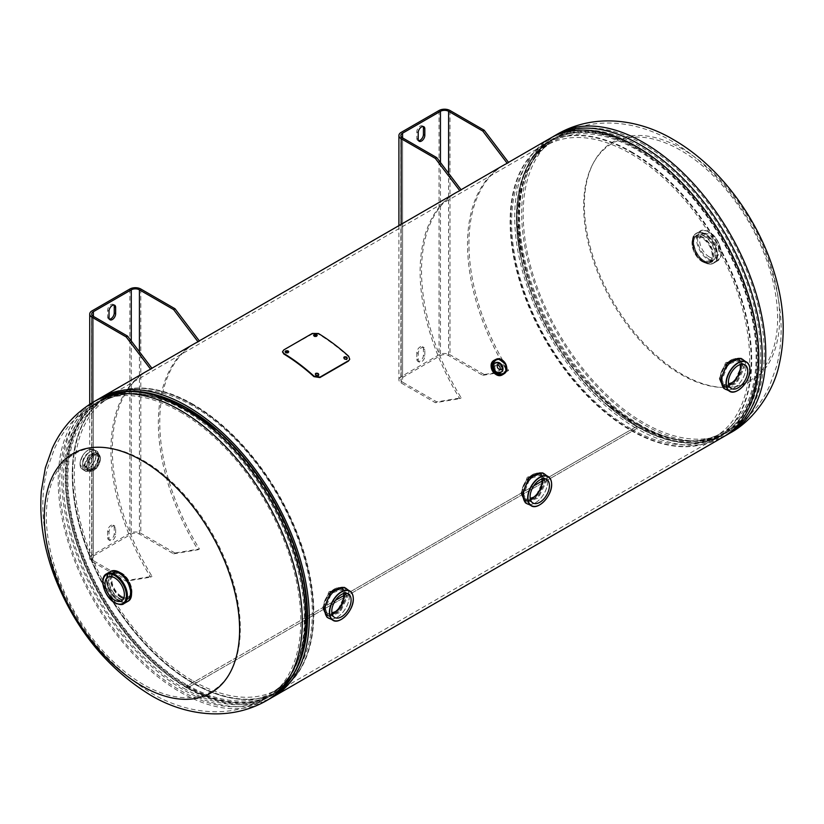 <?xml version="1.0" encoding="UTF-8"?>
<svg xmlns="http://www.w3.org/2000/svg" width="824" height="824" viewBox="0 0 824 824"><rect width="100%" height="100%" fill="white"/><g stroke="black" fill="none" stroke-linecap="round" stroke-linejoin="round"><path stroke-width="0.62" stroke-dasharray="4.12 3.09" d="M100.58 458.381L96.439 468.537L88.652 471.338L86.345 466.6L90.98 456.517L98.695 453.89L100.58 458.381M98.736 457.31L94.647 467.527L86.85 470.391L84.491 465.539L89.085 455.373L96.81 452.716L98.736 457.31M499.797 373.324C505.277 370.573 499.179 359.995 494.05 363.363L495.306 362.529C489.961 365.259 496.089 375.919 501.147 372.654C506.616 369.852 500.467 359.192 495.306 362.529L494.05 363.363C488.683 366.041 494.771 376.63 499.797 373.324L501.147 372.654M322.668 607.741L325.47 614.704L337.531 610.646L345.04 594.825L341.177 587.255L328.941 591.776L322.668 607.741M324.512 608.802L327.365 615.94L339.457 611.81L346.894 595.886L342.959 588.14L330.702 592.755L324.512 608.802M520.995 493.236L523.796 500.199L535.857 496.151L543.366 480.32L539.504 472.76L527.267 477.271L520.995 493.236M522.838 494.307L525.691 501.435L537.784 497.305L545.21 481.391L541.275 473.635L529.018 478.25L522.838 494.307M719.321 378.731L722.123 385.704L734.184 381.646L741.693 365.825L737.83 358.255L725.594 362.776L719.321 378.731M721.165 379.802L724.018 386.94L736.11 382.81L743.536 366.886L739.602 359.14L727.345 363.755L721.165 379.802M636.746 148.825A169.991 98.138 -120 0 0 551.761 140.41A169.991 98.138 -120 0 0 525.702 276.617A169.991 98.138 -120 0 0 636.746 426.41A169.991 98.138 -120 0 0 721.742 434.835A169.991 98.138 -120 0 0 747.801 298.618A169.991 98.138 -120 0 0 636.746 148.825M187.213 408.364A169.991 98.138 -120 0 0 102.217 399.939A169.991 98.138 -120 0 0 76.169 536.156A169.991 98.138 -120 0 0 187.213 685.949L335.461 600.356L187.213 685.949A169.991 98.138 -120 0 0 272.208 694.364A169.991 98.138 -120 0 0 298.267 558.157A169.991 98.138 -120 0 0 187.213 408.364M343.732 595.587L533.787 485.861L343.732 595.587M99.261 398.672A172.597 99.653 -120 0 0 74.912 537.505A172.597 99.653 -120 0 0 187.213 688.081L636.746 428.542L636.746 426.41L542.058 481.082L636.746 426.41L636.746 428.542A172.597 99.653 -120 0 0 723.05 437.091M550.453 138.144A172.597 99.653 -120 0 0 523.992 276.452A172.597 99.653 -120 0 0 636.746 428.542L187.213 688.081A172.597 99.653 -120 0 0 271.827 697.567M187.213 685.949L187.213 688.081L187.213 685.949M192.806 404.738A170.465 98.416 -120 0 0 107.573 396.293A170.465 98.416 -120 0 0 81.442 532.891A170.465 98.416 -120 0 0 192.806 683.117A170.455 98.416 -120 0 0 278.038 691.542A170.455 98.416 -120 0 0 304.169 554.954A170.455 98.416 -120 0 0 192.806 404.749A170.455 98.416 -120 0 0 107.584 396.303A170.455 98.416 -120 0 0 81.452 532.891A170.455 98.416 -120 0 0 192.806 683.106A170.465 98.416 -120 0 0 278.038 691.563A170.465 98.416 -120 0 0 304.169 554.954A170.465 98.416 -120 0 0 192.806 404.738M240.309 628.485A137.155 79.186 60 0 1 143.325 684.476A137.155 79.186 60 0 1 46.35 516.504A137.155 79.186 60 0 1 143.325 460.513A137.155 79.186 60 0 1 240.309 628.485M193.321 681.067A168.323 97.18 -120 0 0 277.472 689.4A168.323 97.18 -120 0 0 303.273 554.521A168.323 97.18 -120 0 0 193.321 406.201A168.323 97.18 -120 0 0 109.159 397.858A168.323 97.18 -120 0 0 83.358 532.737A168.323 97.18 -120 0 0 193.321 681.067M193.321 404.45A170.455 98.416 -120 0 0 108.088 396.014A170.455 98.416 -120 0 0 81.957 532.603A170.455 98.416 -120 0 0 193.321 682.808A170.455 98.416 -120 0 0 278.543 691.254A170.455 98.416 -120 0 0 304.674 554.665A170.455 98.416 -120 0 0 193.321 404.45M779.638 317.858A138.082 79.722 -120 0 0 682.004 148.753A138.082 79.722 -120 0 0 584.36 205.125A138.082 79.722 -120 0 0 682.004 374.23A138.082 79.722 -120 0 0 779.638 317.858M631.163 151.657A170.465 98.416 60 0 1 742.527 301.872A170.465 98.416 60 0 1 716.396 438.481A170.465 98.416 60 0 1 631.163 430.035A170.465 98.416 60 0 1 519.789 279.81A170.465 98.416 60 0 1 545.921 143.211A170.465 98.416 60 0 1 631.163 151.657M583.66 206.288A137.155 79.186 -120 0 0 680.634 374.261A137.155 79.186 -120 0 0 777.619 318.27A137.155 79.186 -120 0 0 680.634 150.298A137.155 79.186 -120 0 0 583.66 206.288M630.648 428.573A168.323 97.18 60 0 1 520.686 280.253A168.323 97.18 60 0 1 546.487 145.374A168.323 97.18 60 0 1 630.648 153.707A168.323 97.18 60 0 1 740.601 302.037A168.323 97.18 60 0 1 714.799 436.905A168.323 97.18 60 0 1 630.648 428.573M630.648 151.966A170.455 98.416 60 0 1 742.002 302.171A170.455 98.416 60 0 1 715.871 438.759A170.455 98.416 60 0 1 630.648 430.324A170.455 98.416 60 0 1 519.285 280.108A170.455 98.416 60 0 1 545.416 143.52A170.455 98.416 60 0 1 630.648 151.966M631.153 151.667A170.455 98.416 60 0 1 742.506 301.883A170.455 98.416 60 0 1 716.386 438.471A170.455 98.416 60 0 1 631.153 430.025A170.455 98.416 60 0 1 519.8 279.82A170.455 98.416 60 0 1 545.931 143.232A170.455 98.416 60 0 1 631.153 151.667M709.258 256.913A13.668 7.89 60 0 1 700.338 244.872A13.668 7.89 60 0 1 702.429 233.923A13.668 7.89 60 0 1 709.258 234.593A13.668 7.89 60 0 1 718.188 246.633A13.668 7.89 60 0 1 716.097 257.582A13.668 7.89 60 0 1 709.258 256.913M702.522 260.796A13.668 7.89 60 0 1 693.602 248.755A13.668 7.89 60 0 1 695.693 237.806A13.668 7.89 60 0 1 702.522 238.486A13.668 7.89 60 0 1 711.452 250.527A13.668 7.89 60 0 1 709.351 261.476A13.668 7.89 60 0 1 702.522 260.796M705.323 262.114A17.253 9.96 -120 0 0 717.519 255.069A17.253 9.96 -120 0 0 705.323 233.944A17.253 9.96 -120 0 0 693.128 240.989A17.253 9.96 -120 0 0 705.323 262.114A17.263 9.97 -120 0 0 717.529 255.069A17.263 9.97 -120 0 0 705.323 233.934A17.263 9.97 -120 0 0 693.118 240.979A17.263 9.97 -120 0 0 705.323 262.125A17.263 9.96 -120 0 0 713.955 262.969A17.263 9.96 -120 0 0 716.592 249.147A17.263 9.96 -120 0 0 705.313 233.944A17.263 9.96 -120 0 0 696.682 233.089A17.263 9.96 -120 0 0 694.045 246.912A17.263 9.96 -120 0 0 705.323 262.125M121.437 596.288A13.668 7.89 -120 0 0 128.276 596.967A13.668 7.89 -120 0 0 130.367 586.019A13.668 7.89 -120 0 0 121.437 573.967A13.668 7.89 -120 0 0 114.608 573.298A13.668 7.89 -120 0 0 112.517 584.247A13.668 7.89 -120 0 0 121.437 596.288M127.174 601.747A17.263 9.97 60 0 1 118.635 600.84A17.253 9.96 60 0 1 106.44 579.705A17.253 9.96 60 0 1 118.635 572.659A17.253 9.96 60 0 1 130.841 593.785A17.253 9.96 60 0 1 118.635 600.83A17.263 9.97 60 0 1 107.388 585.72A17.263 9.97 60 0 1 109.911 571.856M743.433 367.411L739.952 360.304L728.066 364.198L722.082 379.751L724.852 386.456L736.244 382.274L743.433 367.411M740.931 358.368L744.958 366.536L736.656 383.438L723.668 388.269M740.158 364.568A13.668 7.89 120 0 0 737.552 360.572A13.668 7.89 120 0 0 727.026 364.239A13.668 7.89 120 0 0 721.062 377.989A13.668 7.89 120 0 0 723.894 384.242A13.668 7.89 120 0 0 728.653 384.499M545.107 481.916L541.636 474.799L529.739 478.703L523.755 494.246L526.526 500.961L537.918 496.769L545.107 481.916M542.604 472.873L546.642 481.041L538.329 497.943L525.341 502.764M541.832 479.074A13.668 7.89 120 0 0 539.226 475.077A13.668 7.89 120 0 0 528.699 478.734A13.668 7.89 120 0 0 522.735 492.484A13.668 7.89 120 0 0 525.568 498.747A13.668 7.89 120 0 0 530.326 499.004M325.428 608.751L328.209 615.456L339.591 611.274L346.791 596.421L343.309 589.304L331.423 593.198L325.428 608.751M344.278 587.368L348.315 595.536L340.003 612.448L327.015 617.269M343.515 593.568A13.668 7.89 120 0 0 340.909 589.572A13.668 7.89 120 0 0 330.373 593.239A13.668 7.89 120 0 0 324.409 606.989A13.668 7.89 120 0 0 327.241 613.241A13.668 7.89 120 0 0 332.01 613.499M98.478 457.464L94.595 467.435L86.963 469.948L84.748 465.385L89.342 455.827L96.676 453.138L98.478 457.464M83.471 466.127L86.149 471.555L95.224 468.599L99.745 456.723L97.654 451.624L88.992 454.827L83.471 466.127M88.302 465.684A7.571 4.367 -60 0 1 91.598 458.072A7.571 4.367 -60 0 1 97.428 456.043A7.571 4.367 -60 0 1 98.993 459.514A7.571 4.367 -60 0 1 95.697 467.126A7.571 4.367 -60 0 1 89.868 469.155A7.571 4.367 -60 0 1 88.302 465.684M93.4 456.28A7.571 4.367 120 0 0 91.835 452.819A7.571 4.367 120 0 0 86.005 454.848A7.571 4.367 120 0 0 82.699 462.46A7.571 4.367 120 0 0 84.275 465.921A7.571 4.367 120 0 0 90.104 463.891A7.571 4.367 120 0 0 93.4 456.28M497.418 365.022A3.111 2.534 60 0 0 496.007 365.289L498.345 363.94L496.007 365.289A3.111 2.534 60 0 0 495.368 369.245A3.111 2.534 60 0 0 499.117 370.666L501.456 369.317L499.117 370.666A3.111 2.534 60 0 0 500.044 369.585M495.409 362.982L495.039 363.199A5.397 4.408 -120 0 1 501.548 365.671A5.397 4.408 -120 0 1 500.436 372.551A5.397 4.408 -120 0 1 493.916 370.079A5.397 4.408 -120 0 1 495.039 363.199C489.889 365.835 495.574 375.692 500.436 372.551L500.807 372.335A5.397 4.408 -120 0 1 494.297 369.863A5.397 4.408 -120 0 1 495.409 362.982L495.409 362.982A5.397 4.408 -120 0 1 501.919 365.454A5.397 4.408 -120 0 1 500.807 372.335L500.807 372.335C494.39 372.644 492.598 369.533 495.409 362.982L495.039 363.199M314.119 335.059C313.326 336.511 314.171 337.026 316.653 336.604L317.137 335.595M285.64 351.508C284.846 352.96 285.691 353.465 288.173 353.043L288.658 352.033M344.205 357.317C343.381 358.996 344.195 359.728 346.647 359.522L347.192 358.687M315.726 373.756C314.902 375.435 315.716 376.166 318.167 375.96L318.713 375.126M283.837 349.881L312.306 334.008L318.404 334.05A172.597 99.653 60 0 1 348.511 356.679L349.644 359.449M312.306 333.442L312.306 334.008M318.424 333.493L318.404 334.05M282.601 351.92L283.837 350.447M402.576 382.161A5.758 3.317 180 0 1 400.886 379.812A5.758 3.317 180 0 1 402.576 377.464L402.576 137.886L402.576 382.161L436.772 401.896L461.183 397.838A172.597 99.653 60 0 1 421.517 270.952A172.597 99.653 60 0 1 457.269 191.94A172.597 99.653 60 0 1 461.183 189.881M461.183 397.838L459.782 398.641A172.597 99.653 60 0 1 420.116 271.766A172.597 99.653 60 0 1 455.868 192.754L461.079 189.747M402.576 377.464L440.459 355.587A5.758 3.317 180 0 1 448.596 355.587L482.792 375.332L484.193 374.529L508.604 370.46A172.597 99.653 -120 0 1 504.679 164.563L503.279 165.377A172.597 99.653 -120 0 0 507.203 371.264L508.604 370.46M484.193 374.529L449.997 354.784A7.735 4.46 180 0 0 439.058 354.784L401.175 376.65L401.175 132.376M508.604 162.503A172.597 99.653 -120 0 0 504.679 164.563M482.792 375.332L507.203 371.264M398.909 225.632L398.909 379.812A7.735 4.46 180 0 0 401.175 382.964L435.371 402.709L459.782 398.641M436.772 401.896L435.371 402.709M423.052 126.494A4.676 2.699 120 0 0 422.454 125.907A4.676 2.699 120 0 0 418.849 127.164A4.676 2.699 120 0 0 416.81 131.871L416.81 138.329A4.676 2.699 120 0 0 417.778 140.461A4.676 2.699 120 0 0 418.592 140.688M416.81 352.651L416.81 359.109A4.676 2.699 120 0 0 417.778 361.252A4.676 2.699 120 0 0 421.383 359.995A4.676 2.699 120 0 0 423.423 355.288L423.423 348.83A4.676 2.699 120 0 0 422.454 346.698A4.676 2.699 120 0 0 418.849 347.944A4.676 2.699 120 0 0 416.81 352.651L418.211 353.455L418.211 359.913A4.676 2.699 120 0 0 419.179 362.055A4.676 2.699 120 0 0 422.784 360.809A4.676 2.699 120 0 0 424.824 356.102L424.824 349.644A4.676 2.699 120 0 0 423.855 347.501A4.676 2.699 120 0 0 420.25 348.758A4.676 2.699 120 0 0 418.211 353.455M398.909 379.812A7.735 4.46 180 0 1 401.175 376.65M93.39 560.66A5.758 3.317 180 0 1 91.711 558.312A5.758 3.317 180 0 1 93.39 555.963L93.39 316.385L93.39 560.66L127.596 580.405L151.997 576.337A172.597 99.653 60 0 1 112.332 449.461A172.597 99.653 60 0 1 148.083 370.45A172.597 99.653 60 0 1 151.997 368.38M151.997 576.337L150.596 577.15A172.597 99.653 60 0 1 110.941 450.264A172.597 99.653 60 0 1 146.682 371.253L151.894 368.246M93.39 555.963L131.274 534.096A5.758 3.317 180 0 1 139.41 534.096L173.607 553.831L175.007 553.028L199.418 548.959A172.597 99.653 -120 0 1 195.504 343.072L194.103 343.876A172.597 99.653 -120 0 0 198.018 549.773L199.418 548.959M175.007 553.028L140.811 533.283A7.735 4.46 180 0 0 129.883 533.283L92 555.16L92 310.885M199.418 341.002A172.597 99.653 -120 0 0 195.504 343.072M173.607 553.831L198.018 549.773M89.734 404.285L89.734 558.312A7.735 4.46 180 0 0 92 561.474L126.196 581.208L150.596 577.15M127.596 580.405L126.196 581.208M113.867 305.004A4.676 2.699 120 0 0 113.269 304.417A4.676 2.699 120 0 0 109.674 305.663A4.676 2.699 120 0 0 107.635 310.37L107.635 316.828A4.676 2.699 120 0 0 108.603 318.97A4.676 2.699 120 0 0 109.407 319.187M107.635 531.15L107.635 537.619A4.676 2.699 120 0 0 108.603 539.751A4.676 2.699 120 0 0 112.198 538.505A4.676 2.699 120 0 0 114.237 533.798L114.237 527.339A4.676 2.699 120 0 0 113.269 525.197A4.676 2.699 120 0 0 109.674 526.454A4.676 2.699 120 0 0 107.635 531.15L109.025 531.964L109.025 538.422A4.676 2.699 120 0 0 109.994 540.565A4.676 2.699 120 0 0 113.599 539.308A4.676 2.699 120 0 0 115.638 534.601L115.638 528.143A4.676 2.699 120 0 0 114.67 526.011A4.676 2.699 120 0 0 111.075 527.257A4.676 2.699 120 0 0 109.025 531.964M89.734 558.312A7.735 4.46 180 0 1 92 555.16M86.345 466.6L84.491 465.539M345.04 594.825L346.894 595.886M543.366 480.32L545.21 481.391M266.543 700.647A172.597 99.653 60 0 1 180.25 692.109A172.597 99.653 60 0 1 67.496 540.008A172.597 99.653 60 0 1 93.946 401.7M97.531 399.63A172.597 99.653 -120 0 0 71.07 537.938A172.597 99.653 -120 0 0 183.834 690.038A172.597 99.653 -120 0 0 270.128 698.587M156.982 395.139A170.465 98.416 -120 0 0 101.774 399.64A170.465 98.416 -120 0 0 75.643 536.239A170.465 98.416 -120 0 0 187.007 686.464A170.465 98.416 -120 0 0 272.239 694.9A170.465 98.416 -120 0 0 303.747 649.343M186.461 408.107A170.836 98.633 -120 0 0 65.663 477.848A170.836 98.633 -120 0 0 186.461 687.072A170.836 98.633 -120 0 0 303.304 579.612C313.305 636.447 302.954 674.887 272.239 694.9L278.543 691.254M183.834 688.287A170.455 98.416 -120 0 0 269.057 696.733A170.455 98.416 -120 0 0 295.188 560.135A170.455 98.416 -120 0 0 183.834 409.93A170.455 98.416 -120 0 0 98.602 401.484A170.455 98.416 -120 0 0 72.471 538.082A170.455 98.416 -120 0 0 183.834 688.287M180.25 412A170.455 98.416 60 0 1 291.603 562.205A170.455 98.416 60 0 1 265.472 698.804A170.455 98.416 60 0 1 180.25 690.358A170.455 98.416 60 0 1 68.886 540.142A170.455 98.416 60 0 1 95.017 403.554A170.455 98.416 60 0 1 180.25 412M186.852 684.796A168.323 97.18 -120 0 0 271.014 693.128A168.323 97.18 -120 0 0 296.815 558.25A168.323 97.18 -120 0 0 186.852 409.93A168.323 97.18 -120 0 0 102.701 401.597A168.323 97.18 -120 0 0 76.9 536.465A168.323 97.18 -120 0 0 186.852 684.796M185.349 686.536A169.383 97.799 -120 0 0 293.426 551.029A169.383 97.799 -120 0 0 236.962 453.241A169.383 97.799 -120 0 0 185.349 409.93A169.383 97.799 -120 0 0 65.57 479.084A169.383 97.799 -120 0 0 185.349 686.536M557.415 134.116A172.597 99.653 -120 0 0 530.965 272.425A172.597 99.653 -120 0 0 643.719 424.525A172.597 99.653 -120 0 0 730.013 433.074M726.428 435.144A172.597 99.653 60 0 1 640.135 426.595A172.597 99.653 60 0 1 527.381 274.495A172.597 99.653 60 0 1 553.831 136.187M636.952 148.31A170.465 98.416 60 0 1 748.316 298.535A170.465 98.416 60 0 1 722.184 435.134A170.465 98.416 60 0 1 636.952 426.688A170.465 98.416 60 0 1 525.588 276.473A170.465 98.416 60 0 1 551.72 139.864A170.465 98.416 60 0 1 636.952 148.31M637.498 426.667A170.836 98.633 60 0 1 606.814 404.378A170.836 98.633 60 0 1 520.665 255.162A170.836 98.633 60 0 1 637.498 147.702A170.836 98.633 60 0 1 758.296 356.926A170.836 98.633 60 0 1 637.498 426.667M640.135 424.844A170.455 98.416 60 0 1 528.771 274.629A170.455 98.416 60 0 1 554.902 138.041A170.455 98.416 60 0 1 640.135 146.487A170.455 98.416 60 0 1 751.488 296.692A170.455 98.416 60 0 1 725.357 433.29A170.455 98.416 60 0 1 640.135 424.844M643.719 144.416A170.455 98.416 -120 0 0 558.487 135.97A170.455 98.416 -120 0 0 532.356 272.569A170.455 98.416 -120 0 0 643.719 422.774A170.455 98.416 -120 0 0 728.941 431.22A170.455 98.416 -120 0 0 755.072 294.621A170.455 98.416 -120 0 0 643.719 144.416M637.106 424.844A168.323 97.18 60 0 1 527.144 276.524A168.323 97.18 60 0 1 552.945 141.646A168.323 97.18 60 0 1 637.106 149.978A168.323 97.18 60 0 1 747.069 298.309A168.323 97.18 60 0 1 721.268 433.177A168.323 97.18 60 0 1 637.106 424.844M638.621 424.844A169.383 97.799 60 0 1 586.997 381.533A169.383 97.799 60 0 1 530.543 283.744A169.383 97.799 60 0 1 638.621 148.238A169.383 97.799 60 0 1 758.399 355.69A169.383 97.799 60 0 1 638.621 424.844M702.769 261.836A15.1 8.724 -120 0 0 710.319 262.578A15.1 8.724 -120 0 0 712.636 250.475A15.1 8.724 -120 0 0 702.769 237.168A15.1 8.724 -120 0 0 695.219 236.426A15.1 8.724 -120 0 0 692.902 248.529A15.1 8.724 -120 0 0 702.769 261.836M702.522 261.692A14.76 8.518 -120 0 0 712.956 255.667A14.76 8.518 -120 0 0 702.522 237.59A14.76 8.518 -120 0 0 692.088 243.616A14.76 8.518 -120 0 0 702.522 261.692M704.314 260.94A15.1 8.724 -120 0 0 711.864 261.692A15.1 8.724 -120 0 0 714.181 249.59A15.1 8.724 -120 0 0 704.314 236.282A15.1 8.724 -120 0 0 696.764 235.53A15.1 8.724 -120 0 0 694.447 247.633A15.1 8.724 -120 0 0 704.314 260.94M704.561 235.86A15.45 8.92 -120 0 0 693.633 242.163A15.45 8.92 -120 0 0 704.561 261.084A15.45 8.92 -120 0 0 715.479 254.77A15.45 8.92 -120 0 0 704.561 235.86M704.685 262.495A17.263 9.96 -120 0 0 713.306 263.35A17.263 9.96 -120 0 0 715.953 249.518A17.263 9.96 -120 0 0 704.685 234.304A17.263 9.96 -120 0 0 696.053 233.45A17.263 9.96 -120 0 0 693.406 247.282A17.263 9.96 -120 0 0 704.685 262.495M704.561 262.423A17.088 9.867 -120 0 0 716.643 255.44A17.088 9.867 -120 0 0 704.561 234.521A17.088 9.867 -120 0 0 692.479 241.494A17.088 9.867 -120 0 0 704.561 262.423M705.313 262.125A17.263 9.96 -120 0 0 713.944 262.98A17.263 9.96 -120 0 0 716.602 249.147A17.263 9.96 -120 0 0 705.323 233.934A17.263 9.96 -120 0 0 696.692 233.079A17.263 9.96 -120 0 0 694.035 246.912A17.263 9.96 -120 0 0 705.313 262.125M708.774 260.127A17.263 9.96 -120 0 0 717.405 260.981A17.263 9.96 -120 0 0 720.052 247.148A17.263 9.96 -120 0 0 708.774 231.946A17.263 9.96 -120 0 0 700.143 231.091A17.263 9.96 -120 0 0 697.495 244.924A17.263 9.96 -120 0 0 708.774 260.127M709.258 259.282A16.573 9.569 -120 0 0 720.979 252.515A16.573 9.569 -120 0 0 709.258 232.224A16.573 9.569 -120 0 0 697.547 238.991A16.573 9.569 -120 0 0 709.258 259.282M121.2 597.606A15.1 8.724 60 0 1 111.333 584.288A15.1 8.724 60 0 1 113.64 572.196A15.1 8.724 60 0 1 121.2 572.938A15.1 8.724 60 0 1 131.057 586.245A15.1 8.724 60 0 1 128.75 598.348A15.1 8.724 60 0 1 121.2 597.606M121.437 597.173A14.76 8.518 60 0 1 111.003 579.107A14.76 8.518 60 0 1 121.437 573.082A14.76 8.518 60 0 1 131.871 591.158A14.76 8.518 60 0 1 121.437 597.173M119.645 598.492A15.1 8.724 60 0 1 109.788 585.184A15.1 8.724 60 0 1 112.095 573.082A15.1 8.724 60 0 1 119.645 573.834A15.1 8.724 60 0 1 129.512 587.141A15.1 8.724 60 0 1 127.205 599.244A15.1 8.724 60 0 1 119.645 598.492M119.408 573.689A15.45 8.92 60 0 1 130.326 592.611A15.45 8.92 60 0 1 119.408 598.914A15.45 8.92 60 0 1 108.48 579.993A15.45 8.92 60 0 1 119.408 573.689M127.596 601.489A17.263 9.96 60 0 1 119.284 600.469A17.263 9.96 60 0 1 108.099 585.545A17.263 9.96 60 0 1 110.344 571.619M131.49 593.352A17.088 9.867 60 0 1 119.408 600.253A17.088 9.867 60 0 1 107.326 579.324A17.088 9.867 60 0 1 119.408 572.35M127.864 601.304A17.263 9.96 60 0 1 127.277 601.685A17.263 9.96 60 0 1 118.635 600.84A17.263 9.96 60 0 1 107.377 585.627A17.263 9.96 60 0 1 110.014 571.794A17.263 9.96 60 0 1 110.643 571.475M123.816 603.683A17.263 9.96 60 0 1 115.195 602.828A17.263 9.96 60 0 1 103.917 587.615A17.263 9.96 60 0 1 106.564 573.792M127.37 601.633L127.277 601.685C124.877 602.993 121.993 602.715 118.646 600.83C108.191 595.453 102.228 575.368 110.014 571.794C102.228 575.368 108.191 595.453 118.646 600.83C121.993 602.715 124.867 603.003 127.267 601.695A17.263 9.96 60 0 1 118.646 600.83A17.263 9.96 60 0 1 107.367 585.627A17.263 9.96 60 0 1 110.014 571.794L110.107 571.743M726.727 389.742A17.253 9.96 120 0 0 739.386 383.459A17.253 9.96 120 0 0 745.988 367.133A17.253 9.96 120 0 0 743.732 360.273M749.85 368.483A16.882 9.744 -60 0 1 749.891 369.698A16.882 9.744 -60 0 1 736.893 390.937M720.166 378.504A14.925 8.621 -60 0 1 730.723 360.222A14.925 8.621 -60 0 1 741.281 366.309A14.925 8.621 -60 0 1 730.723 384.602A14.925 8.621 -60 0 1 720.166 378.504M741.518 366.309A15.1 8.724 120 0 0 738.397 359.398A15.1 8.724 120 0 0 726.758 363.446A15.1 8.724 120 0 0 720.166 378.638A15.1 8.724 120 0 0 723.297 385.56A15.1 8.724 120 0 0 734.926 381.512A15.1 8.724 120 0 0 741.518 366.309M743.083 359.686A17.263 9.96 -60 0 1 745.967 367.113A17.263 9.96 -60 0 1 738.901 383.974A17.263 9.96 -60 0 1 725.882 389.474M528.4 504.247A17.253 9.96 120 0 0 541.059 497.964A17.253 9.96 120 0 0 547.661 481.638A17.253 9.96 120 0 0 545.416 474.779M551.524 482.988A16.882 9.744 -60 0 1 551.575 484.193A16.882 9.744 -60 0 1 538.566 505.431M521.839 492.999A14.925 8.621 -60 0 1 532.397 474.717A14.925 8.621 -60 0 1 542.954 480.814A14.925 8.621 -60 0 1 532.397 499.097A14.925 8.621 -60 0 1 521.839 492.999M543.201 480.814A15.1 8.724 120 0 0 540.07 473.903A15.1 8.724 120 0 0 528.431 477.941A15.1 8.724 120 0 0 521.839 493.143A15.1 8.724 120 0 0 524.97 500.055A15.1 8.724 120 0 0 536.609 496.007A15.1 8.724 120 0 0 543.201 480.814M544.757 474.181A17.263 9.96 -60 0 1 547.641 481.618A17.263 9.96 -60 0 1 540.575 498.479A17.263 9.96 -60 0 1 527.556 503.979M330.074 618.742A17.253 9.96 120 0 0 342.733 612.469A17.253 9.96 120 0 0 349.345 596.133A17.253 9.96 120 0 0 347.089 589.273M353.197 597.482A16.882 9.744 -60 0 1 353.249 598.698A16.882 9.744 -60 0 1 340.24 619.936M344.628 595.319A14.925 8.621 -60 0 1 334.07 613.602A14.925 8.621 -60 0 1 323.513 607.504A14.925 8.621 -60 0 1 334.07 589.222A14.925 8.621 -60 0 1 344.628 595.319M323.513 607.649A15.1 8.724 120 0 0 326.644 614.56A15.1 8.724 120 0 0 338.283 610.512A15.1 8.724 120 0 0 344.875 595.319A15.1 8.724 120 0 0 341.744 588.398A15.1 8.724 120 0 0 330.105 592.446A15.1 8.724 120 0 0 323.513 607.649M346.441 588.686A17.263 9.96 -60 0 1 349.314 596.113A17.263 9.96 -60 0 1 342.248 612.974A17.263 9.96 -60 0 1 329.239 618.474M98.725 456.136A11.505 6.644 -60 0 1 93.431 468.001A11.505 6.644 -60 0 1 84.439 470.535A11.505 6.644 -60 0 1 82.451 465.529A11.505 6.644 -60 0 1 87.21 454.24A11.505 6.644 -60 0 1 95.914 450.656A11.505 6.644 -60 0 1 98.725 456.136A11.505 6.644 120 0 0 96.356 450.872A11.505 6.644 120 0 0 87.488 453.962A11.505 6.644 120 0 0 82.462 465.539A11.505 6.644 120 0 0 84.851 470.803A11.505 6.644 120 0 0 93.72 467.723A11.505 6.644 120 0 0 98.736 456.146M96.058 454.755A11.32 6.53 -60 0 1 88.055 468.609A11.32 6.53 -60 0 1 80.052 463.994A11.32 6.53 -60 0 1 88.055 450.131A11.32 6.53 -60 0 1 96.058 454.755M80.062 464.139A11.485 6.633 120 0 0 82.833 469.587A11.485 6.633 120 0 0 91.536 466.054A11.485 6.633 120 0 0 96.305 454.755A11.485 6.633 120 0 0 94.296 449.739A11.485 6.633 120 0 0 85.325 452.325A11.485 6.633 120 0 0 80.062 464.139M86.901 466.497A9.538 5.51 120 0 0 93.648 470.391A9.538 5.51 120 0 0 100.394 458.711A9.538 5.51 120 0 0 93.648 454.817A9.538 5.51 120 0 0 86.901 466.497M100.394 458.566A9.713 5.603 -60 0 1 96.15 468.341A9.713 5.603 -60 0 1 88.673 470.937A9.713 5.603 -60 0 1 86.664 466.497A9.713 5.603 -60 0 1 90.898 456.723A9.713 5.603 -60 0 1 98.375 454.117A9.713 5.603 -60 0 1 100.394 458.566M500.086 372.355A5.047 4.12 -120 0 1 493.988 370.038A5.047 4.12 -120 0 1 495.039 363.6A5.047 4.12 -120 0 1 501.136 365.918A5.047 4.12 -120 0 1 500.086 372.355M495.409 362.591A5.737 4.686 -120 0 1 502.341 365.217A5.737 4.686 -120 0 1 501.147 372.53A5.737 4.686 -120 0 1 494.225 369.904A5.737 4.686 -120 0 1 495.409 362.591M502.362 374.632A8.168 6.674 -120 0 1 492.505 370.893A8.168 6.674 -120 0 1 494.194 360.49A8.168 6.674 -120 0 1 504.061 364.229A8.168 6.674 -120 0 1 502.362 374.632M494.688 360.078A8.271 6.757 -120 0 1 504.679 363.868A8.271 6.757 -120 0 1 502.959 374.405C510.767 370.501 501.971 355.278 494.688 360.078M494.997 359.903A8.281 6.767 -120 0 1 504.679 363.868A8.281 6.767 -120 0 1 503.268 374.23M495.378 359.686A8.333 6.798 -120 0 1 504.71 363.848A8.333 6.798 -120 0 1 503.649 374.014M495.44 359.645A8.343 6.808 -120 0 1 504.71 363.848A8.343 6.808 -120 0 1 503.711 373.983M494.194 360.284A8.343 6.808 -120 0 1 504.267 364.105A8.343 6.808 -120 0 1 502.537 374.735M316.673 336.048L316.653 336.604M288.194 352.487L288.173 353.043M449.997 110.509L449.997 354.784M448.596 355.587L448.596 173.246M401.175 382.964L401.175 224.324M439.058 110.509L439.058 354.784M440.459 162.493L440.459 355.587M416.81 359.109L418.211 359.913M423.423 355.288L424.824 356.102M423.423 348.83L424.824 349.644M416.81 138.329L418.211 139.132M416.81 131.871L418.211 132.674M140.811 289.008L140.811 533.283M139.41 534.096L139.41 351.755M92 561.474L92 402.864M129.883 289.008L129.883 533.283M131.274 341.002L131.274 534.096M107.635 537.619L109.025 538.422M114.237 533.798L115.638 534.601M114.237 527.339L115.638 528.143M107.635 316.828L109.025 317.642M107.635 310.37L109.025 311.173M88.652 471.338L86.85 470.391M325.47 614.704L327.365 615.94M523.796 500.199L525.691 501.435M722.123 385.704L724.018 386.94M102.217 399.939L551.761 140.41M272.208 694.364L721.742 434.835M194.103 343.876L199.315 340.868M503.279 165.377L508.501 162.369M737.83 358.255L739.602 359.14M539.504 472.76L541.275 473.635M341.177 587.255L342.959 588.14M98.695 453.89L96.81 452.716M108.088 396.014L101.774 399.64C125.217 386.827 153.47 389.659 186.512 408.137L217.155 430.396M109.159 397.858L102.701 401.597C125.351 389.113 152.955 391.936 185.524 410.064C203.497 420.498 220.647 434.887 236.962 453.241C220.616 434.835 203.353 420.353 185.163 409.796C151.977 391.081 123.116 388.31 98.602 401.484L95.017 403.554C76.879 414.379 63.386 429.356 54.549 448.503L47.411 468.382C43.332 484.255 41.973 500.786 43.342 517.977C44.877 537.403 49.337 556.839 56.722 576.295C76.859 627.692 108.438 666.668 151.462 693.211C185.163 713.347 229.031 719.764 265.472 698.804L269.057 696.733C305.848 676.432 315.427 615.137 293.426 551.029C315.396 614.869 305.261 674.702 271.014 693.128L277.472 689.4M716.396 438.481L722.184 435.134C698.742 447.947 670.499 445.114 637.446 426.636L606.814 404.378L637.725 426.832L668.542 440.078L697.846 443.508L724.698 436.102M545.921 143.211L551.72 139.864C521.005 159.887 510.653 198.316 520.665 255.162L516.679 217.145L520.716 183.433L532.716 156.138L552.131 137.206M714.799 436.905L721.268 433.177C698.618 445.66 671.004 442.838 638.446 424.71C620.462 414.276 603.322 399.887 586.997 381.533C603.353 399.939 620.616 414.421 638.796 424.978C671.993 443.693 700.843 446.464 725.357 433.29L728.941 431.22C747.09 420.394 760.573 405.418 769.41 386.271L776.558 366.392C780.637 350.519 781.986 333.988 780.616 316.787C779.082 297.371 774.622 277.935 767.247 258.478C747.111 207.082 715.531 168.106 672.508 141.563C638.682 121.365 594.804 115.051 558.487 135.97L554.902 138.041C518.121 158.342 508.542 219.637 530.543 283.744C508.562 219.905 518.698 160.072 552.945 141.646L546.487 145.374M715.871 438.759L716.386 438.471M545.416 143.52L545.931 143.232M695.693 237.806L702.429 233.923M710.319 262.578L702.594 261.847C693.499 257.119 688.246 239.763 695.219 236.426L696.764 235.53C690.121 238.424 695.281 256.233 704.489 260.92L711.864 261.692L710.319 262.578M713.306 263.35C710.855 264.669 707.95 264.391 704.592 262.495C694.169 257.109 688.184 237.127 696.053 233.45L696.682 233.089C699.092 231.771 701.976 232.059 705.323 233.934C715.778 239.321 721.742 259.406 713.955 262.969L713.306 263.35M705.323 233.944C715.768 239.321 721.731 259.406 713.944 262.98L717.405 260.981C725.511 256.985 719.455 237.322 709.114 231.905C704.51 229.927 701.523 229.659 700.143 231.091L696.692 233.079C699.092 231.781 701.966 232.059 705.323 233.944M709.351 261.476L716.097 257.582M128.276 596.967L121.53 600.851M113.64 572.196L121.365 572.927C130.46 577.645 135.723 595.01 128.75 598.348L127.205 599.244C133.849 596.349 128.688 578.541 119.48 573.844L112.095 573.082L113.64 572.196M114.608 573.298L107.872 577.181M724.852 386.456L723.297 385.56L720.114 378.577C719.64 368.318 732.145 355.041 738.397 359.398L739.952 360.304M731.259 388.495L723.894 384.242M744.927 364.826L737.552 360.572M526.526 500.961L524.97 500.055L521.788 493.071C521.314 482.823 533.828 469.546 540.07 473.903L541.636 474.799M532.943 503.001L525.568 498.747M546.6 479.331L539.226 475.077M328.209 615.456L326.644 614.56L323.471 607.576C322.998 597.318 335.502 584.051 341.744 588.398L343.309 589.304M348.274 593.836L340.909 589.572M334.616 617.495L327.241 613.241M86.149 471.555L82.833 469.587L80 464.056C82.276 453.241 87.045 448.462 94.296 449.739L97.654 451.624M86.963 469.948L88.673 470.937C94.77 471.534 98.695 467.435 100.435 458.638L98.375 454.117L96.676 453.138M91.835 452.819L97.428 456.043M84.275 465.921L89.868 469.155M494.647 360.026C502.001 355.185 510.859 370.532 502.99 374.477M317.178 335.873L317.199 335.327M288.709 352.312L288.719 351.766M455.868 192.754L457.269 191.94M417.778 361.252L419.179 362.055M422.454 346.698L423.855 347.501M417.778 140.461L419.179 141.275M422.454 125.907L423.855 126.721M400.886 135.538L400.886 379.812M146.682 371.253L148.083 370.45M108.603 539.751L109.994 540.565M113.269 525.197L114.67 526.011M108.603 318.97L109.994 319.774M113.269 304.417L114.67 305.22M91.711 314.037L91.711 558.312"/><path stroke-width="1.24" d="M335.461 600.356L343.732 595.587L335.461 600.356M533.787 485.861L542.058 481.082L533.787 485.851M271.827 697.567A172.597 99.653 -120 0 0 273.517 696.63A172.597 99.653 -120 0 0 299.967 558.322A172.597 99.653 -120 0 0 187.213 406.232A172.597 99.653 -120 0 0 100.919 397.683A172.597 99.653 -120 0 0 99.261 398.672M273.517 696.63L723.05 437.091A172.597 99.653 -120 0 0 749.5 298.782A172.597 99.653 -120 0 0 636.746 146.693A172.597 99.653 -120 0 0 550.453 138.144L508.501 162.369M44.321 516.916A138.082 79.722 60 0 1 141.965 460.544A138.082 79.722 60 0 1 239.599 629.649A138.082 79.722 60 0 1 141.965 686.021A138.082 79.722 60 0 1 44.321 516.916M114.701 600.171A13.668 7.89 -120 0 0 121.53 600.851A13.668 7.89 -120 0 0 123.631 589.902A13.668 7.89 -120 0 0 114.701 577.861A13.668 7.89 -120 0 0 107.872 577.181A13.668 7.89 -120 0 0 105.781 588.13A13.668 7.89 -120 0 0 114.701 600.171M109.911 571.856A17.263 9.97 60 0 1 118.635 572.649A17.263 9.97 60 0 1 129.945 587.955A17.263 9.97 60 0 1 127.174 601.747M725.882 389.474A17.263 9.96 -60 0 1 725.13 389.103L723.668 388.269L720.547 380.626L727.293 362.807L740.931 358.368L742.393 359.213A17.263 9.96 -60 0 1 743.083 359.686M728.653 384.499A13.668 7.89 120 0 0 740.385 366.824A13.668 7.89 120 0 0 740.158 364.568M747.759 371.088A13.668 7.89 -60 0 1 741.796 384.839A13.668 7.89 -60 0 1 731.259 388.495A13.668 7.89 -60 0 1 728.426 382.243A13.668 7.89 -60 0 1 734.4 368.493A13.668 7.89 -60 0 1 744.927 364.826A13.668 7.89 -60 0 1 747.759 371.088M527.556 503.979A17.263 9.96 -60 0 1 526.804 503.608L525.341 502.764L522.231 495.131L528.977 477.312L542.604 472.873L544.067 473.718A17.263 9.96 -60 0 1 544.757 474.181M530.326 499.004A13.668 7.89 120 0 0 542.058 481.329A13.668 7.89 120 0 0 541.832 479.074M549.433 485.583A13.668 7.89 -60 0 1 543.469 499.334A13.668 7.89 -60 0 1 532.943 503.001A13.668 7.89 -60 0 1 530.11 496.738A13.668 7.89 -60 0 1 536.074 482.988A13.668 7.89 -60 0 1 546.6 479.331A13.668 7.89 -60 0 1 549.433 485.583M329.239 618.474A17.263 9.96 -60 0 1 328.477 618.113L327.015 617.269L323.904 609.626L330.64 591.817L344.278 587.368L345.74 588.212A17.263 9.96 -60 0 1 346.441 588.686M332.01 613.499A13.668 7.89 120 0 0 343.732 595.834A13.668 7.89 120 0 0 343.515 593.568M331.784 611.243A13.668 7.89 -60 0 1 337.747 597.493A13.668 7.89 -60 0 1 348.274 593.836A13.668 7.89 -60 0 1 351.106 600.088A13.668 7.89 -60 0 1 345.143 613.839A13.668 7.89 -60 0 1 334.616 617.495A13.668 7.89 -60 0 1 331.784 611.243M498.345 363.94L498.345 363.94A3.111 2.534 60 0 0 497.696 367.895A3.111 2.534 60 0 0 501.456 369.317L501.456 369.317A3.111 2.534 60 0 0 502.094 365.362A3.111 2.534 60 0 0 498.345 363.94M500.044 369.585A3.111 2.534 60 0 0 497.418 365.022M503.268 374.23A8.281 6.767 -120 0 1 502.959 374.426L503.691 373.993L502.959 374.405A8.271 6.757 -120 0 1 492.979 370.625A8.271 6.757 -120 0 1 494.688 360.078L495.42 359.666C502.908 354.835 511.611 369.914 503.691 373.993L503.691 373.993A8.271 6.757 -120 0 1 493.7 370.203A8.271 6.757 -120 0 1 495.42 359.666A8.271 6.757 -120 0 1 505.4 363.446A8.271 6.757 -120 0 1 503.691 373.993A8.333 6.798 -120 0 1 502.99 374.467A8.343 6.808 -120 0 1 492.917 370.656A8.343 6.808 -120 0 1 494.647 360.026L494.194 360.284C486.294 364.27 495.131 379.586 502.537 374.735A8.343 6.808 -120 0 1 492.464 370.913A8.343 6.808 -120 0 1 494.194 360.284L494.647 360.026A8.333 6.798 -120 0 1 495.378 359.686M502.99 374.477L503.711 373.983A8.343 6.808 -120 0 1 502.99 374.477L502.537 374.735L502.99 374.477A8.333 6.798 -120 0 1 492.927 370.646A8.333 6.798 -120 0 1 494.658 360.037A8.343 6.808 -120 0 1 495.44 359.645L494.647 360.026M317.137 335.595L313.656 335.512M316.673 336.048C317.467 334.575 316.612 334.06 314.129 334.503C313.336 335.955 314.181 336.47 316.673 336.048L317.199 335.327M288.658 352.033L285.176 351.951M288.194 352.487C288.987 351.014 288.142 350.499 285.65 350.942C284.857 352.404 285.701 352.919 288.194 352.487L288.719 351.766M346.647 359.522C347.481 357.832 346.667 357.091 344.205 357.317L343.793 357.698M346.791 359.058C347.615 357.369 346.791 356.627 344.329 356.844C343.505 358.522 344.329 359.264 346.791 359.058L347.285 358.471M318.167 375.96C319.001 374.271 318.188 373.54 315.726 373.756L315.314 374.137M318.311 375.497C319.135 373.808 318.322 373.066 315.86 373.282C315.036 374.961 315.849 375.703 318.311 375.497L318.806 374.91M348.521 360.665L320.042 377.104L314.057 376.177A173.287 100.044 -120 0 0 283.837 353.455L282.57 351.632L283.837 349.881L312.306 333.442L318.424 333.493A173.287 100.044 60 0 1 348.645 356.205L349.726 359.223L348.377 361.118L319.897 377.567L313.934 376.64A172.597 99.653 -120 0 0 283.827 354.011L282.601 351.92M349.644 359.449L348.377 361.118M283.837 353.455L283.827 354.011M315.86 373.282L315.355 373.89M344.329 356.844L343.824 357.451M285.65 350.942L285.125 351.673M314.129 334.503L313.604 335.234M448.596 173.246L448.596 111.312A5.758 3.317 0 0 0 440.459 111.312L402.576 133.189A5.758 3.317 0 0 0 400.886 135.538A5.758 3.317 0 0 0 402.576 137.886L436.772 157.631L461.183 189.881L459.782 190.684A172.597 99.653 60 0 0 455.868 192.754L199.315 340.868M436.772 157.631L435.371 158.435L401.175 138.69A7.735 4.46 0 0 1 398.909 135.538A7.735 4.46 0 0 1 401.175 132.376L439.058 110.509A7.735 4.46 0 0 1 449.997 110.509L484.193 130.254L508.604 162.503L507.203 163.307A172.597 99.653 -120 0 0 503.279 165.377L461.079 189.747M507.203 163.307L482.792 131.057L484.193 130.254M448.596 111.312L482.792 131.057M435.371 158.435L459.782 190.684M418.592 140.688A4.676 2.699 120 0 0 423.423 134.508L423.423 128.05A4.676 2.699 120 0 0 423.052 126.494M418.211 139.132A4.676 2.699 120 0 0 419.179 141.275A4.676 2.699 120 0 0 422.784 140.018A4.676 2.699 120 0 0 424.824 135.321L424.824 128.853A4.676 2.699 120 0 0 423.855 126.721A4.676 2.699 120 0 0 420.25 127.967A4.676 2.699 120 0 0 418.211 132.674L418.211 139.132M139.41 351.755L139.41 289.821A5.758 3.317 0 0 0 131.274 289.821L93.39 311.688A5.758 3.317 0 0 0 91.711 314.037A5.758 3.317 0 0 0 93.39 316.385L127.596 336.13L151.997 368.38L150.596 369.193A172.597 99.653 60 0 0 146.682 371.253L100.919 397.683M127.596 336.13L126.196 336.944L92 317.199A7.735 4.46 0 0 1 89.734 314.037A7.735 4.46 0 0 1 92 310.885L129.883 289.008A7.735 4.46 0 0 1 140.811 289.008L175.007 308.753L199.418 341.002L198.018 341.816A172.597 99.653 -120 0 0 194.103 343.876L151.894 368.246M198.018 341.816L173.607 309.567L175.007 308.753M139.41 289.821L173.607 309.567M126.196 336.944L150.596 369.193M109.407 319.187A4.676 2.699 120 0 0 114.237 313.017L114.237 306.549A4.676 2.699 120 0 0 113.867 305.004M109.025 317.642A4.676 2.699 120 0 0 109.994 319.774A4.676 2.699 120 0 0 113.599 318.528A4.676 2.699 120 0 0 115.638 313.82L115.638 307.362A4.676 2.699 120 0 0 114.67 305.22A4.676 2.699 120 0 0 111.075 306.477A4.676 2.699 120 0 0 109.025 311.173L109.025 317.642M97.531 399.63L93.946 401.7A172.597 99.653 60 0 1 180.25 410.249A172.597 99.653 60 0 1 293.004 562.349A172.597 99.653 60 0 1 266.543 700.647L270.128 698.587A172.597 99.653 -120 0 0 296.589 560.279A172.597 99.653 -120 0 0 183.834 408.179A172.597 99.653 -120 0 0 97.531 399.63C122.961 386.085 152.533 388.856 186.234 407.942L217.155 430.396A170.836 98.633 -120 0 0 186.461 408.107M303.747 649.343A170.465 98.416 -120 0 0 187.007 408.086A170.465 98.416 -120 0 0 156.982 395.139M270.128 698.587C302.758 676.741 313.81 637.086 303.304 579.612A170.836 98.633 -120 0 0 217.155 430.396M730.013 433.074A172.597 99.653 -120 0 0 756.473 294.765A172.597 99.653 -120 0 0 643.719 142.665A172.597 99.653 -120 0 0 557.415 134.116L553.831 136.187A172.597 99.653 60 0 1 640.135 144.736A172.597 99.653 60 0 1 752.889 296.836A172.597 99.653 60 0 1 726.428 435.144L730.013 433.074C755.948 419.138 773.798 388.753 778.68 366.732C785.859 336.975 784.489 305.869 774.57 273.434C758.235 218.638 719.702 166.19 673.579 139.709C640.31 119.748 595.597 112.352 557.415 134.116M110.344 571.619A17.263 9.96 60 0 1 110.653 571.423A17.263 9.96 60 0 1 119.284 572.278A17.263 9.96 60 0 1 130.563 587.491A17.263 9.96 60 0 1 127.916 601.324A17.263 9.96 60 0 1 127.596 601.489M110.643 571.475A17.263 9.96 60 0 1 118.646 572.649A17.263 9.96 60 0 1 129.914 587.862A17.263 9.96 60 0 1 127.267 601.695L123.816 603.683A17.263 9.96 60 0 0 126.463 589.85A17.263 9.96 60 0 0 115.195 574.647A17.263 9.96 60 0 0 106.564 573.792L110.014 571.794A17.263 9.96 60 0 1 118.635 572.649A17.263 9.96 60 0 1 129.749 587.306A17.263 9.96 60 0 1 127.864 601.304M114.701 602.55A16.573 9.569 60 0 1 102.99 582.259A16.573 9.569 60 0 1 114.701 575.492A16.573 9.569 60 0 1 126.422 595.783A16.573 9.569 60 0 1 114.701 602.55M119.408 572.35A17.088 9.867 60 0 1 131.49 593.352M726.727 389.742L725.13 389.103A17.263 9.96 -60 0 1 721.556 381.203A17.263 9.96 -60 0 1 729.086 363.837A17.263 9.96 -60 0 1 742.393 359.213L743.732 360.273A17.253 9.96 120 0 0 730.074 362.89A17.253 9.96 120 0 0 721.587 381.224A17.253 9.96 120 0 0 726.727 389.742L728.91 390.803A16.882 9.744 -60 0 1 726.016 383.479A16.882 9.744 -60 0 1 732.979 366.927A16.882 9.744 -60 0 1 745.741 361.643A16.882 9.744 -60 0 1 749.85 368.483M749.912 369.842A16.707 9.651 120 0 0 738.098 363.024A16.707 9.651 120 0 0 726.274 383.49A16.707 9.651 120 0 0 738.098 390.308A16.707 9.651 120 0 0 749.912 369.842M736.893 390.937A16.882 9.744 -60 0 1 728.91 390.803C735.544 396.849 750.53 381.697 749.964 369.77C749.902 365.609 748.491 362.9 745.741 361.643L743.732 360.273M528.4 504.247L526.804 503.608A17.263 9.96 -60 0 1 523.23 495.708A17.263 9.96 -60 0 1 530.769 478.342A17.263 9.96 -60 0 1 544.067 473.718L545.416 474.779A17.253 9.96 120 0 0 531.758 477.395A17.253 9.96 120 0 0 523.261 495.718A17.253 9.96 120 0 0 528.4 504.247L530.584 505.297A16.882 9.744 -60 0 1 527.7 497.974A16.882 9.744 -60 0 1 534.652 481.432A16.882 9.744 -60 0 1 547.414 476.138A16.882 9.744 -60 0 1 551.524 482.988M551.586 484.347A16.707 9.651 120 0 0 539.771 477.518A16.707 9.651 120 0 0 527.957 497.984A16.707 9.651 120 0 0 539.771 504.803A16.707 9.651 120 0 0 551.586 484.347M538.566 505.431A16.882 9.744 -60 0 1 530.584 505.297C537.217 511.354 552.204 496.202 551.637 484.275C551.575 480.114 550.164 477.405 547.414 476.138L545.416 474.779M330.074 618.742L328.477 618.113A17.263 9.96 -60 0 1 324.903 610.213A17.263 9.96 -60 0 1 332.443 592.837A17.263 9.96 -60 0 1 345.74 588.212L347.089 589.273A17.253 9.96 120 0 0 333.432 591.9A17.253 9.96 120 0 0 324.934 610.224A17.253 9.96 120 0 0 330.074 618.742L332.257 619.803A16.882 9.744 -60 0 1 329.373 612.479A16.882 9.744 -60 0 1 336.336 595.937A16.882 9.744 -60 0 1 349.098 590.643A16.882 9.744 -60 0 1 353.197 597.482M329.631 612.49A16.707 9.651 120 0 0 341.445 619.308A16.707 9.651 120 0 0 353.259 598.842A16.707 9.651 120 0 0 341.445 592.023A16.707 9.651 120 0 0 329.631 612.49M340.24 619.936A16.882 9.744 -60 0 1 332.257 619.803C338.901 625.849 353.887 610.708 353.311 598.77C353.249 594.619 351.848 591.91 349.098 590.643L347.089 589.273M502.959 374.426A8.281 6.767 -120 0 1 492.968 370.635A8.281 6.767 -120 0 1 494.678 360.078A8.281 6.767 -120 0 1 494.997 359.903M494.688 360.078L495.42 359.666M503.691 373.19A7.581 6.19 -120 0 1 494.534 369.719A7.581 6.19 -120 0 1 496.11 360.057A7.581 6.19 -120 0 1 505.256 363.528A7.581 6.19 -120 0 1 503.691 373.19M401.175 224.324L401.175 138.69M402.576 137.886L402.576 133.189M440.459 111.312L440.459 162.493M423.423 134.508L424.824 135.321M423.423 128.05L424.824 128.853M92 402.864L92 317.199M93.39 316.385L93.39 311.688M131.274 289.821L131.274 341.002M114.237 313.017L115.638 313.82M114.237 306.549L115.638 307.362M93.946 401.7C75.169 412.917 61.264 428.47 52.262 448.349L45.351 467.785L41.344 490.867C39.089 519.82 43.806 549.217 55.496 579.066C75.921 630.03 107.553 668.686 150.39 695.065C183.649 715.016 228.361 722.421 266.543 700.647M724.698 436.102L726.428 435.144M552.131 137.206L553.831 136.187M110.107 571.743L110.653 571.423C113.104 570.105 116.009 570.383 119.367 572.268C129.79 577.665 135.785 597.637 127.916 601.324L127.37 601.633M106.564 573.792C98.447 577.789 104.504 597.452 114.845 602.859C119.449 604.837 122.446 605.115 123.816 603.683M282.57 352.198L282.57 351.632M398.909 135.538L398.909 225.632M89.734 314.037L89.734 404.285"/></g></svg>
